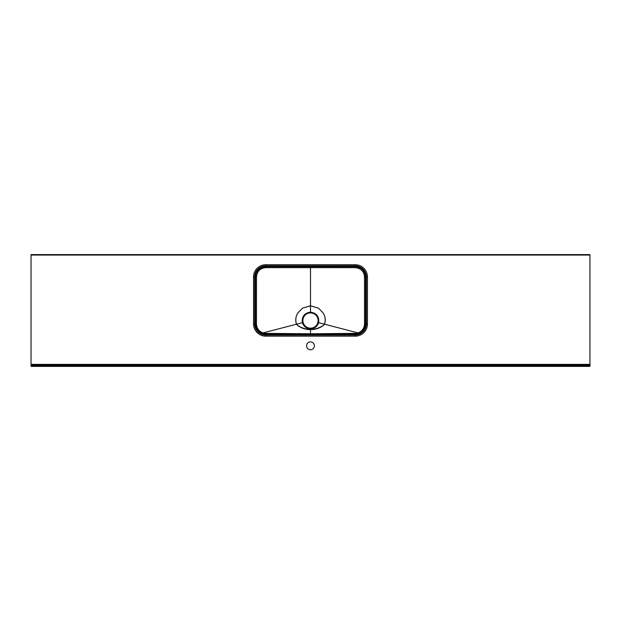 <?xml version="1.0" encoding="UTF-8"?>
<svg xmlns="http://www.w3.org/2000/svg" width="621" height="621" viewBox="0 0 621 621"><rect width="100%" height="100%" fill="white"/><g stroke="black" fill="none" stroke-linecap="round" stroke-linejoin="round"><path stroke-width="0.93" d="M318.131 320.56A7.631 7.631 0 0 1 310.5 328.191A7.631 7.631 0 0 1 302.869 320.56A7.631 7.631 0 0 1 310.5 312.93A7.631 7.631 0 0 1 318.131 320.56M309.693 328.509L310.5 328.664C306.386 328.54 303.677 326.545 302.373 322.672C301.674 316.539 304.383 313.038 310.5 312.161L310.5 312.565A7.995 7.995 0 0 1 318.495 320.56A7.995 7.995 0 0 1 310.5 328.556A7.995 7.995 0 0 1 302.505 320.56A7.995 7.995 0 0 1 310.5 312.565A7.995 7.995 0 0 1 318.495 320.56A7.995 7.995 0 0 1 310.5 328.556L311.307 328.509M310.5 341.907A3.912 3.912 0 0 0 306.588 345.819A3.912 3.912 0 0 0 310.5 349.732A3.912 3.912 0 0 0 314.412 345.819A3.912 3.912 0 0 0 310.5 341.907M31.05 364.38L589.95 364.38L589.95 255.06L31.05 255.06L31.05 365.047L589.95 365.047L589.95 366.39L31.05 366.39L31.05 365.047M324.465 324.193C325.777 320.281 325.326 316.524 323.114 312.906C325.35 316.516 325.823 320.281 324.535 324.209L323.324 325.52C319.473 328.237 315.204 329.611 310.5 329.642C305.796 329.611 301.527 328.237 297.676 325.52L296.465 324.209C295.177 320.281 295.65 316.516 297.886 312.906L302.559 308.125L310.5 305.78L310.5 312.161C316.617 313.038 319.326 316.539 318.627 322.672L324.465 324.193L323.199 325.482C319.365 328.028 315.126 329.309 310.5 329.347C305.874 329.309 301.635 328.028 297.801 325.482L296.535 324.193C295.223 320.281 295.674 316.524 297.886 312.906L302.559 308.125L310.5 305.835L318.441 308.125L323.114 312.906L318.441 308.125L310.5 305.78L310.5 267.643L355.22 267.659L355.212 266.65C361.469 267.255 364.907 270.694 365.528 276.966L365.528 323.914C364.907 330.186 361.476 333.617 355.212 334.214L310.5 334.207L310.5 333.78L355.274 333.376L357.968 332.903C362.09 331.319 364.279 328.323 364.527 323.914L364.511 276.958C363.937 271.33 360.84 268.225 355.22 267.659M318.627 322.672C317.323 326.545 314.614 328.54 310.5 328.664L310.5 333.78L265.726 333.376L263.032 332.903C258.91 331.319 256.721 328.323 256.473 323.914L256.489 276.958C257.063 271.33 260.16 268.225 265.78 267.659L310.5 267.643L310.5 266.65L265.788 266.65C259.531 267.255 256.093 270.694 255.472 276.966L255.472 323.914C256.093 330.186 259.524 333.617 265.788 334.214L310.5 334.207M310.5 266.65L355.212 266.65L355.212 265.842L265.788 265.842L265.78 267.659M589.95 364.38L589.95 365.047M31.05 255.06L31.05 254.61L589.95 254.61L589.95 255.06M367.453 276.966L367.453 323.914A12.241 12.241 0 0 1 355.212 336.155L265.788 336.155A12.241 12.241 0 0 1 253.547 323.914L253.547 276.966A12.241 12.241 0 0 1 265.788 264.725L355.212 264.725A12.241 12.241 0 0 1 367.453 276.966L364.511 276.958M302.373 322.672L296.535 324.193M324.535 324.209L357.968 332.903M296.465 324.209L263.032 332.903M355.274 333.376L355.212 335.037A11.124 11.124 0 0 0 366.336 323.914L364.527 323.914M265.788 264.725L265.788 265.842A11.124 11.124 0 0 0 254.664 276.966L254.664 323.914A11.124 11.124 0 0 0 265.788 335.037L265.726 333.376M265.788 336.155L265.788 335.037L355.212 335.037L355.212 336.155M367.453 323.914L366.336 323.914L366.336 276.966A11.124 11.124 0 0 0 355.212 265.842L355.212 264.725M253.547 276.966L256.489 276.958M253.547 323.914L256.473 323.914M589.95 365.497L31.05 365.497"/></g></svg>
